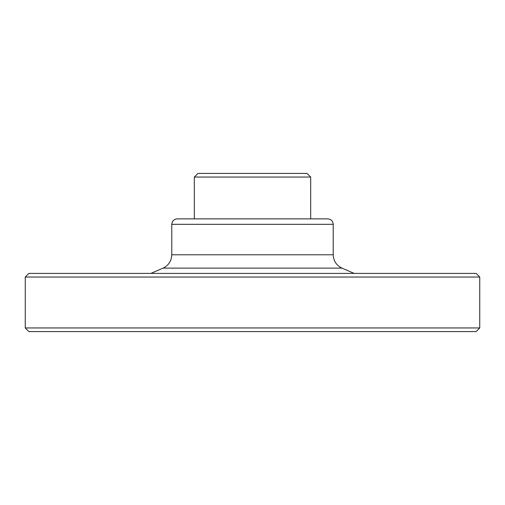 <?xml version="1.0" encoding="UTF-8"?>
<svg xmlns="http://www.w3.org/2000/svg" width="505" height="505" viewBox="0 0 505 505"><rect width="100%" height="100%" fill="white"/><g stroke="black" fill="none" stroke-linecap="round" stroke-linejoin="round"><path stroke-width="0.76" d="M333.218 224.321C332.896 221.007 331.078 219.189 327.764 218.867L177.236 218.867C173.922 219.189 172.104 221.007 171.782 224.321L333.218 224.321L333.218 254.785L171.782 254.785L171.782 224.321M310.676 177.053L310.676 218.867L194.324 218.867L194.324 177.053L197.96 173.417L307.04 173.417L310.676 177.053L194.324 177.053M354.125 273.407L341.961 268.117C336.406 265.409 333.489 260.959 333.218 254.785M479.75 327.947L476.114 331.583L28.886 331.583L25.25 327.947L479.75 327.947L479.75 277.043L25.25 277.043L28.886 273.407L476.114 273.407L479.75 277.043M341.961 268.117L163.039 268.117L150.875 273.407M171.782 254.785C171.511 260.959 168.594 265.409 163.039 268.117M25.25 327.947L25.25 277.043"/></g></svg>
